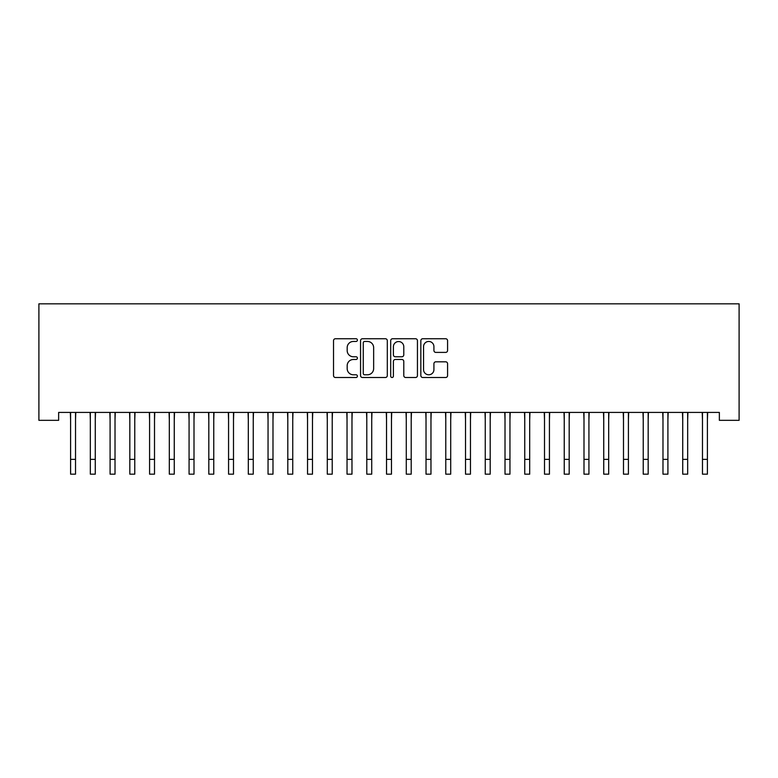 <?xml version="1.0" encoding="UTF-8"?>
<svg xmlns="http://www.w3.org/2000/svg" width="778" height="778" viewBox="0 0 778 778"><rect width="100%" height="100%" fill="white"/><g stroke="black" fill="none" stroke-linecap="round" stroke-linejoin="round"><path stroke-width="1.17" d="M357.403 340.103A1.361 1.361 0 0 0 356.052 338.741L335.454 338.741A1.935 1.935 0 0 0 333.519 340.686L333.519 375.57A1.935 1.935 0 0 0 335.454 377.505L356.052 377.505A1.361 1.361 0 0 0 357.403 376.153A1.361 1.361 0 0 0 356.052 374.792L353.387 374.792A6.205 6.205 0 0 1 347.183 368.597L347.183 365.689A6.205 6.205 0 0 1 353.387 359.485L356.052 359.485A1.361 1.361 0 0 0 357.403 358.123A1.361 1.361 0 0 0 356.052 356.771L353.387 356.771A6.205 6.205 0 0 1 347.183 350.567L347.183 347.659A6.205 6.205 0 0 1 353.387 341.454L356.052 341.454A1.361 1.361 0 0 0 357.403 340.103M445.648 352.405A1.935 1.935 0 0 0 447.583 350.47L447.583 340.686A1.935 1.935 0 0 0 445.648 338.741L422.775 338.741A1.935 1.935 0 0 0 420.84 340.686L420.84 375.57A1.935 1.935 0 0 0 422.775 377.505L445.648 377.505A1.935 1.935 0 0 0 447.583 375.57L447.583 363.744A1.935 1.935 0 0 0 445.648 361.809L435.855 361.809A1.935 1.935 0 0 0 433.92 363.744L433.92 369.608A5.183 5.183 0 0 1 428.736 374.792A5.183 5.183 0 0 1 423.553 369.608L423.553 346.648A5.183 5.183 0 0 1 428.736 341.454A5.183 5.183 0 0 1 433.92 346.648L433.92 350.47A1.935 1.935 0 0 0 435.855 352.405L445.648 352.405M719.358 412.428L58.642 412.428L58.642 420.324L38.9 420.324L38.9 303.828L739.1 303.828L739.1 420.324L719.358 420.324L719.358 412.428M387.308 340.686A1.935 1.935 0 0 0 385.363 338.741L362.499 338.741A1.935 1.935 0 0 0 360.554 340.686L360.554 375.57A1.935 1.935 0 0 0 362.499 377.505L385.363 377.505A1.935 1.935 0 0 0 387.308 375.57L387.308 340.686M392.637 338.741L415.501 338.741A1.935 1.935 0 0 1 417.446 340.686L417.446 375.57A1.935 1.935 0 0 1 415.501 377.505L405.717 377.505A1.935 1.935 0 0 1 403.782 375.57L403.782 361.42A1.935 1.935 0 0 0 401.837 359.485L395.35 359.485A1.935 1.935 0 0 0 393.405 361.42L393.405 376.153A1.361 1.361 0 0 1 392.054 377.505A1.361 1.361 0 0 1 390.692 376.153L390.692 340.686A1.935 1.935 0 0 1 392.637 338.741M364.629 341.454A1.361 1.361 0 0 0 363.268 342.816L363.268 373.44A1.361 1.361 0 0 0 364.629 374.792L367.44 374.792A6.205 6.205 0 0 0 373.644 368.597L373.644 347.659A6.205 6.205 0 0 0 367.44 341.454L364.629 341.454M403.782 346.735A5.183 5.183 0 0 0 398.599 341.552A5.183 5.183 0 0 0 393.405 346.735L393.405 354.836A1.935 1.935 0 0 0 395.35 356.771L401.837 356.771A1.935 1.935 0 0 0 403.782 354.836L403.782 346.735M75.524 419.877L75.777 412.428M70.594 419.877L70.341 412.428M70.594 474.172L75.524 474.172L70.594 474.172L70.594 413.05M75.524 474.172L75.524 413.05M95.276 419.877L95.529 412.428M90.336 419.877L90.092 412.428M115.018 419.877L115.27 412.428M110.087 419.877L109.834 412.428M90.336 474.172L95.276 474.172L90.336 474.172L90.336 413.05M95.276 474.172L95.276 413.05M110.087 474.172L115.018 474.172L110.087 474.172L110.087 413.05M115.018 474.172L115.018 413.05M134.769 419.877L135.022 412.428M129.829 419.877L129.586 412.428M154.511 419.877L154.764 412.428M149.58 419.877L149.327 412.428M129.829 474.172L134.769 474.172L129.829 474.172L129.829 413.05M134.769 474.172L134.769 413.05M149.58 474.172L154.511 474.172L149.58 474.172L149.58 413.05M154.511 474.172L154.511 413.05M174.262 419.877L174.515 412.428M169.322 419.877L169.069 412.428M169.322 474.172L174.262 474.172L169.322 474.172L169.322 413.05M174.262 474.172L174.262 413.05M194.004 419.877L194.257 412.428M189.073 419.877L188.821 412.428M189.073 474.172L194.004 474.172L189.073 474.172L189.073 413.05M194.004 474.172L194.004 413.05M213.756 419.877L213.999 412.428M208.815 419.877L208.562 412.428M208.815 474.172L213.756 474.172L208.815 474.172L208.815 413.05M213.756 474.172L213.756 413.05M233.497 419.877L233.75 412.428M228.567 419.877L228.314 412.428M228.567 474.172L233.497 474.172L228.567 474.172L228.567 413.05M233.497 474.172L233.497 413.05M253.249 419.877L253.492 412.428M248.308 419.877L248.056 412.428M248.308 474.172L253.249 474.172L248.308 474.172L248.308 413.05M253.249 474.172L253.249 413.05M272.99 419.877L273.243 412.428M268.05 419.877L267.807 412.428M268.05 474.172L272.99 474.172L268.05 474.172L268.05 413.05M272.99 474.172L272.99 413.05M292.742 419.877L292.985 412.428M287.802 419.877L287.549 412.428M287.802 474.172L292.742 474.172L287.802 474.172L287.802 413.05M292.742 474.172L292.742 413.05M312.484 419.877L312.737 412.428M307.543 419.877L307.3 412.428M307.543 474.172L312.484 474.172L307.543 474.172L307.543 413.05M312.484 474.172L312.484 413.05M332.225 419.877L332.478 412.428M327.295 419.877L327.042 412.428M327.295 474.172L332.225 474.172L327.295 474.172L327.295 413.05M332.225 474.172L332.225 413.05M351.977 419.877L352.23 412.428M347.037 419.877L346.794 412.428M347.037 474.172L351.977 474.172L347.037 474.172L347.037 413.05M351.977 474.172L351.977 413.05M371.719 419.877L371.972 412.428M366.788 419.877L366.535 412.428M366.788 474.172L371.719 474.172L366.788 474.172L366.788 413.05M371.719 474.172L371.719 413.05M391.47 419.877L391.723 412.428M386.53 419.877L386.277 412.428M386.53 474.172L391.47 474.172L386.53 474.172L386.53 413.05M391.47 474.172L391.47 413.05M411.212 419.877L411.465 412.428M406.281 419.877L406.028 412.428M406.281 474.172L411.212 474.172L406.281 474.172L406.281 413.05M411.212 474.172L411.212 413.05M430.963 419.877L431.207 412.428M426.023 419.877L425.77 412.428M426.023 474.172L430.963 474.172L426.023 474.172L426.023 413.05M430.963 474.172L430.963 413.05M450.705 419.877L450.958 412.428M445.775 419.877L445.522 412.428M445.775 474.172L450.705 474.172L445.775 474.172L445.775 413.05M450.705 474.172L450.705 413.05M470.457 419.877L470.7 412.428M465.516 419.877L465.263 412.428M465.516 474.172L470.457 474.172L465.516 474.172L465.516 413.05M470.457 474.172L470.457 413.05M490.198 419.877L490.451 412.428M485.258 419.877L485.015 412.428M485.258 474.172L490.198 474.172L485.258 474.172L485.258 413.05M490.198 474.172L490.198 413.05M509.95 419.877L510.193 412.428M505.01 419.877L504.757 412.428M505.01 474.172L509.95 474.172L505.01 474.172L505.01 413.05M509.95 474.172L509.95 413.05M529.692 419.877L529.944 412.428M524.751 419.877L524.508 412.428M549.433 419.877L549.686 412.428M544.503 419.877L544.25 412.428M569.185 419.877L569.438 412.428M564.245 419.877L564.001 412.428M588.927 419.877L589.179 412.428M583.996 419.877L583.743 412.428M608.678 419.877L608.931 412.428M603.738 419.877L603.485 412.428M628.42 419.877L628.673 412.428M623.489 419.877L623.236 412.428M648.171 419.877L648.414 412.428M643.231 419.877L642.978 412.428M524.751 474.172L529.692 474.172L524.751 474.172L524.751 413.05M529.692 474.172L529.692 413.05M544.503 474.172L549.433 474.172L544.503 474.172L544.503 413.05M549.433 474.172L549.433 413.05M564.245 474.172L569.185 474.172L564.245 474.172L564.245 413.05M569.185 474.172L569.185 413.05M583.996 474.172L588.927 474.172L583.996 474.172L583.996 413.05M588.927 474.172L588.927 413.05M603.738 474.172L608.678 474.172L603.738 474.172L603.738 413.05M608.678 474.172L608.678 413.05M623.489 474.172L628.42 474.172L623.489 474.172L623.489 413.05M628.42 474.172L628.42 413.05M643.231 474.172L648.171 474.172L643.231 474.172L643.231 413.05M648.171 474.172L648.171 413.05M667.913 419.877L668.166 412.428M662.982 419.877L662.73 412.428M662.982 474.172L667.913 474.172L662.982 474.172L662.982 413.05M667.913 474.172L667.913 413.05M687.664 419.877L687.908 412.428M682.724 419.877L682.471 412.428M682.724 474.172L687.664 474.172L682.724 474.172L682.724 413.05M687.664 474.172L687.664 413.05M707.406 419.877L707.659 412.428M702.476 419.877L702.223 412.428M702.476 474.172L707.406 474.172L702.476 474.172L702.476 413.05M707.406 474.172L707.406 413.05M70.594 459.37L75.524 459.37M90.336 459.37L95.276 459.37M110.087 459.37L115.018 459.37M129.829 459.37L134.769 459.37M149.58 459.37L154.511 459.37M169.322 459.37L174.262 459.37M189.073 459.37L194.004 459.37M208.815 459.37L213.756 459.37M228.567 459.37L233.497 459.37M248.308 459.37L253.249 459.37M268.05 459.37L272.99 459.37M287.802 459.37L292.742 459.37M307.543 459.37L312.484 459.37M327.295 459.37L332.225 459.37M347.037 459.37L351.977 459.37M366.788 459.37L371.719 459.37M386.53 459.37L391.47 459.37M406.281 459.37L411.212 459.37M426.023 459.37L430.963 459.37M445.775 459.37L450.705 459.37M465.516 459.37L470.457 459.37M485.258 459.37L490.198 459.37M505.01 459.37L509.95 459.37M524.751 459.37L529.692 459.37M544.503 459.37L549.433 459.37M564.245 459.37L569.185 459.37M583.996 459.37L588.927 459.37M603.738 459.37L608.678 459.37M623.489 459.37L628.42 459.37M643.231 459.37L648.171 459.37M662.982 459.37L667.913 459.37M682.724 459.37L687.664 459.37M702.476 459.37L707.406 459.37"/></g></svg>
